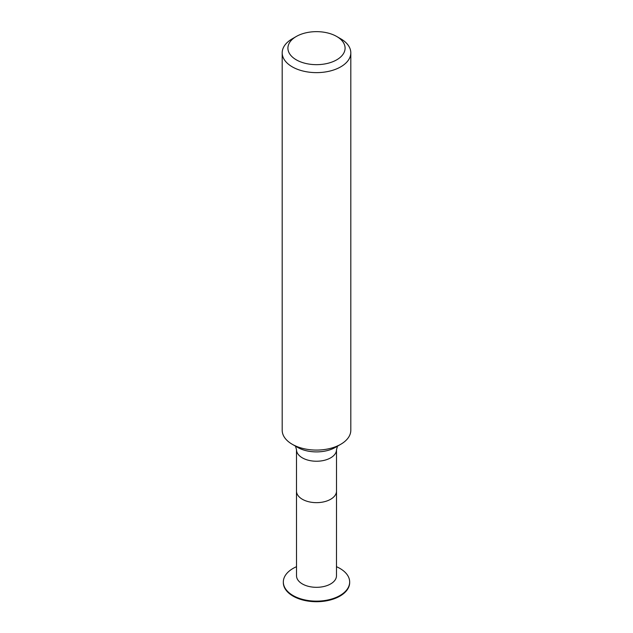 <?xml version="1.0" encoding="UTF-8"?>
<svg xmlns="http://www.w3.org/2000/svg" width="633" height="633" viewBox="0 0 633 633"><rect width="100%" height="100%" fill="white"/><g stroke="black" fill="none" stroke-linecap="round" stroke-linejoin="round"><path stroke-width="0.95" d="M340.76 444.279L335.387 447.381A26.713 15.421 0 0 1 297.613 447.381L292.24 444.279A34.309 19.805 0 0 0 340.76 444.279A34.309 19.805 0 0 0 350.809 430.274L350.809 52.824A34.309 19.805 0 0 0 340.76 38.819L336.716 36.485A28.588 16.505 0 0 0 296.284 36.485A28.588 16.505 0 0 0 296.284 59.826A28.588 16.505 0 0 0 336.716 59.826A28.588 16.505 0 0 0 336.716 36.485M296.284 36.485L292.24 38.819A34.309 19.805 0 0 0 282.191 52.824L282.191 430.274A34.309 19.805 0 0 0 292.24 444.279L297.613 447.381M282.191 52.824A34.309 19.805 0 0 0 292.24 66.829A34.309 19.805 0 0 0 329.627 71.125A34.309 19.805 0 0 0 350.809 52.824M296.513 566.701A33.169 19.148 0 0 0 283.331 581.988L283.331 582.574A33.169 19.148 0 0 0 293.047 596.112A33.169 19.148 0 0 0 329.192 600.258A33.169 19.148 0 0 0 349.669 582.574L349.669 581.988A33.169 19.148 0 0 0 339.953 568.45A33.169 19.148 0 0 0 336.487 566.701M283.331 581.988A33.169 19.148 0 0 0 293.047 595.526A33.169 19.148 0 0 0 329.192 599.68A33.169 19.148 0 0 0 349.669 581.988M336.479 575.785A19.979 11.536 180 0 1 324.143 586.443A19.979 11.536 180 0 1 302.368 583.942A19.979 11.536 180 0 1 296.521 575.785A19.979 11.536 0 0 0 296.521 575.793A19.979 11.536 0 0 0 302.368 583.942A19.979 11.536 0 0 0 324.143 586.443A19.979 11.536 0 0 0 336.479 575.793A19.979 11.536 0 0 0 336.479 575.785L336.511 491.097A20.011 11.552 0 0 0 336.511 491.089L336.511 449.683L337.579 445.774M296.521 575.793L296.489 491.097A20.011 11.552 0 0 0 296.489 491.097A20.011 11.552 0 0 0 302.345 499.263A20.011 11.552 0 0 0 324.159 501.771A20.011 11.552 0 0 0 336.511 491.097M296.489 491.089L296.489 449.683A20.011 11.552 0 0 0 302.345 457.849A20.011 11.552 0 0 0 324.159 460.357A20.011 11.552 0 0 0 336.511 449.683M296.489 449.683L295.421 445.774"/></g></svg>
